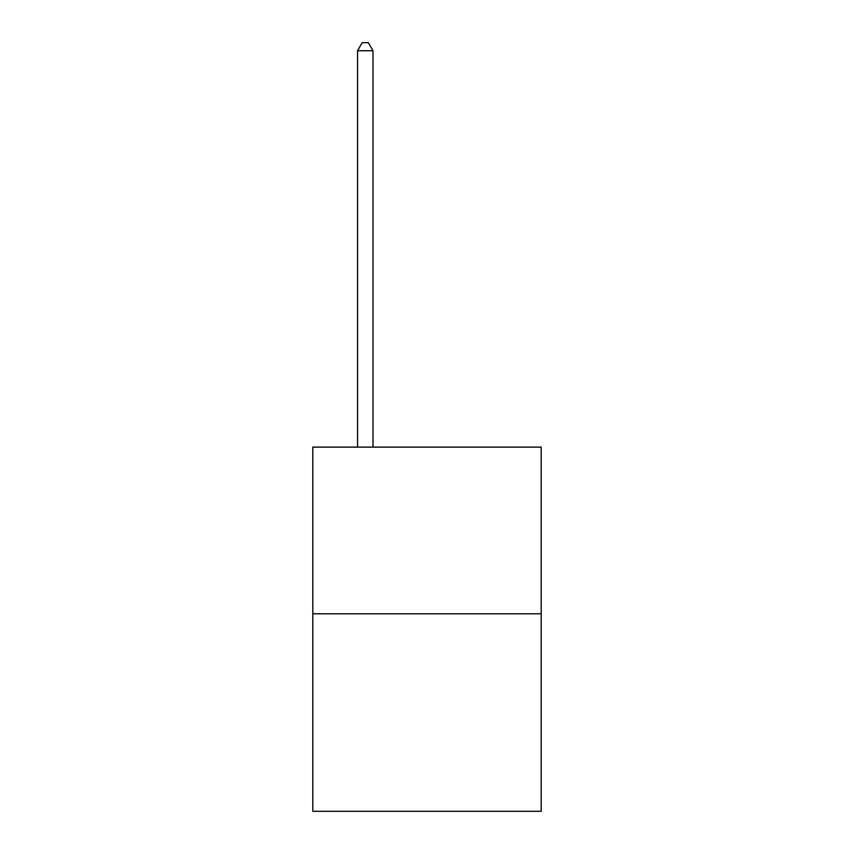<?xml version="1.0" encoding="UTF-8"?>
<svg xmlns="http://www.w3.org/2000/svg" width="854" height="854" viewBox="0 0 854 854"><rect width="100%" height="100%" fill="white"/><g stroke="black" fill="none" stroke-linecap="round" stroke-linejoin="round"><path stroke-width="1.28" d="M541.19 613.78L541.19 447.122L312.81 447.122L312.81 811.3L541.19 811.3L541.19 613.78L312.81 613.78M372.995 447.122L372.995 50.728L357.559 50.728L357.559 447.122M357.559 50.728L362.192 42.7L368.362 42.7L372.995 50.728"/></g></svg>
